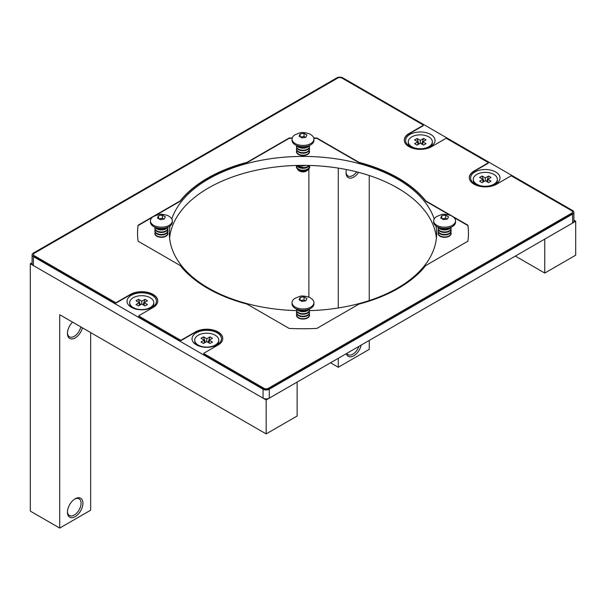 <?xml version="1.0" encoding="UTF-8"?>
<svg xmlns="http://www.w3.org/2000/svg" width="606" height="606" viewBox="0 0 606 606"><rect width="100%" height="100%" fill="white"/><g stroke="black" fill="none" stroke-linecap="round" stroke-linejoin="round"><path stroke-width="0.91" d="M434.199 218.94A133.623 77.144 0 0 0 397.483 179.02A133.623 77.144 0 0 0 263.86 159.81A133.623 77.144 0 0 0 171.801 218.94M170.021 226.015A133.623 77.144 0 0 0 169.377 233.568A133.623 77.144 0 0 0 208.517 288.123A133.623 77.144 0 0 0 296.478 310.628M436.396 238.037A133.623 77.144 0 0 0 397.483 187.958A133.623 77.144 0 0 0 255.459 170.407A133.623 77.144 0 0 0 169.604 238.037M495.716 171.99A14.711 8.492 0 0 0 474.915 171.99A14.711 8.492 0 0 0 474.915 183.997L474.915 183.997A14.711 8.492 0 0 0 495.716 183.997A14.711 8.492 0 0 0 495.716 171.99M430.714 134.456A14.711 8.492 0 0 0 409.914 134.456A14.711 8.492 0 0 0 409.914 146.47L409.914 146.47A14.711 8.492 0 0 0 430.714 146.47A14.711 8.492 0 0 0 430.714 134.456M152.136 295.296A14.711 8.492 0 0 0 131.335 295.296A14.711 8.492 0 0 0 131.335 307.303L131.335 307.303A14.711 8.492 0 0 0 152.136 307.303A14.711 8.492 0 0 0 152.136 295.296M217.137 332.823A14.711 8.492 0 0 0 196.336 332.823A14.711 8.492 0 0 0 196.336 344.837L196.336 344.837A14.711 8.492 0 0 0 217.137 344.837A14.711 8.492 0 0 0 217.137 332.823M573.89 212.305L573.89 221.243A4.378 2.53 180 0 1 572.602 223.023L572.602 214.092A4.378 2.53 0 0 0 573.89 212.305A4.378 2.53 0 0 0 572.602 210.517L342.928 77.916A4.378 2.53 0 0 0 336.739 77.916L33.398 253.05A4.378 2.53 0 0 0 32.11 254.838A4.378 2.53 0 0 0 33.398 256.626L33.398 265.557A4.378 2.53 180 0 1 32.11 263.769L32.11 254.838M572.602 223.023L269.261 398.157A4.378 2.53 180 0 1 263.072 398.157L263.072 389.226L33.398 256.626M263.072 398.157L33.398 265.557M572.602 214.092L269.261 389.226L269.261 398.157M309.522 310.628A133.623 77.144 0 0 0 436.623 233.568A133.623 77.144 0 0 0 435.979 226.015M263.072 389.226A4.378 2.53 0 0 0 269.261 389.226M450.25 215.38L425.942 201.344A1.31 0.757 180 0 1 425.677 201.124A134.933 77.901 0 0 0 398.415 178.482A134.933 77.901 0 0 0 359.191 162.741A1.31 0.757 180 0 1 358.813 162.59L317.211 138.569A1.31 0.757 0 0 0 316.385 138.35A165.468 95.536 0 0 0 313.84 138.244M292.266 137.88A165.468 95.536 0 0 0 289.615 137.994A1.31 0.757 0 0 0 288.789 138.213L247.187 162.234A1.31 0.757 180 0 1 246.809 162.385A134.933 77.901 0 0 0 180.323 200.768A1.31 0.757 180 0 1 180.058 200.987L138.456 225.008A1.31 0.757 0 0 0 138.077 225.485A165.468 95.536 0 0 0 137.532 233.212A165.468 95.536 0 0 0 138.077 240.946A1.31 0.757 0 0 0 138.456 241.415L180.058 265.436A1.31 0.757 180 0 1 180.323 265.655A134.933 77.901 0 0 0 246.809 304.038A1.31 0.757 180 0 1 247.187 304.197L288.789 328.21A1.31 0.757 0 0 0 289.615 328.429A165.468 95.536 0 0 0 316.385 328.429A1.31 0.757 0 0 0 317.211 328.21L358.813 304.197A1.31 0.757 180 0 1 359.191 304.038A134.933 77.901 0 0 0 425.677 265.655A1.31 0.757 180 0 1 425.942 265.436L467.544 241.415A1.31 0.757 0 0 0 467.923 240.946A165.468 95.536 0 0 0 468.468 233.212A165.468 95.536 0 0 0 467.923 225.485A1.31 0.757 0 0 0 467.544 225.008L425.942 200.987A1.31 0.757 180 0 1 425.677 200.768A134.933 77.901 0 0 0 398.415 178.126A134.933 77.901 0 0 0 359.191 162.385A1.31 0.757 180 0 1 358.813 162.234L317.211 138.213A1.31 0.757 0 0 0 316.385 137.994A165.468 95.536 0 0 0 313.734 137.88M33.444 254.656A3.068 1.773 0 0 0 33.428 254.838A3.068 1.773 0 0 0 34.322 256.088L115.39 302.894A0.659 0.379 0 0 0 116.322 302.894L130.404 294.758A16.021 9.249 180 0 1 153.06 294.758A16.021 9.249 180 0 1 157.749 301.121M153.06 294.402A16.021 9.249 180 0 1 157.757 300.94A16.021 9.249 180 0 1 153.06 307.484L138.979 315.612A0.659 0.379 0 0 0 138.979 316.15L180.391 340.064A0.659 0.379 0 0 0 181.323 340.064L195.405 331.929A16.021 9.249 180 0 1 218.062 331.929A16.021 9.249 180 0 1 222.758 338.474A16.021 9.249 180 0 1 218.062 345.011L203.98 353.146A0.659 0.379 0 0 0 203.98 353.677L263.996 388.332A3.068 1.773 0 0 0 268.329 388.332L571.678 213.198A3.068 1.773 0 0 0 572.572 211.948A3.068 1.773 0 0 0 571.678 210.699L511.661 176.043A0.659 0.379 0 0 0 510.729 176.043L496.647 184.179A16.021 9.249 180 0 1 479.187 186.178A16.021 9.249 180 0 1 469.294 177.634A16.021 9.249 180 0 1 473.99 171.097L488.072 162.961A0.659 0.379 0 0 0 488.072 162.423L446.652 138.516A0.659 0.379 0 0 0 445.728 138.516L431.646 146.644A16.021 9.249 180 0 1 414.186 148.652A16.021 9.249 180 0 1 404.293 140.107A16.021 9.249 180 0 1 408.982 133.562L423.071 125.434A0.659 0.379 0 0 0 423.071 124.897L342.004 78.091A3.068 1.773 0 0 0 337.671 78.091L34.322 253.225A3.068 1.773 0 0 0 33.428 254.482A3.068 1.773 0 0 0 34.322 255.732L115.39 302.53A0.659 0.379 0 0 0 116.322 302.53L130.404 294.402A16.021 9.249 180 0 1 153.06 294.402M138.865 316.059A0.659 0.379 0 0 0 138.979 316.506L180.391 340.42A0.659 0.379 0 0 0 181.323 340.42L195.405 332.285A16.021 9.249 180 0 1 218.062 332.285A16.021 9.249 180 0 1 222.75 338.648M404.293 140.281A16.021 9.249 180 0 1 408.982 133.926L423.071 125.79A0.659 0.379 0 0 0 423.185 125.344M469.294 177.816A16.021 9.249 180 0 1 473.99 171.453L488.072 163.317A0.659 0.379 0 0 0 488.186 162.87M203.866 353.593A0.659 0.379 0 0 0 203.98 354.04L263.996 388.688A3.068 1.773 0 0 0 268.329 388.688L571.678 213.554A3.068 1.773 0 0 0 572.572 212.305A3.068 1.773 0 0 0 572.556 212.123M468.468 233.393A165.468 95.536 0 0 0 467.923 225.841A1.31 0.757 0 0 0 467.544 225.364L453.758 217.402M292.16 138.244A165.468 95.536 0 0 0 289.615 138.35A1.31 0.757 0 0 0 288.789 138.569L247.187 162.59A1.31 0.757 180 0 1 246.809 162.741A134.933 77.901 0 0 0 180.323 201.124A1.31 0.757 180 0 1 180.058 201.344L155.75 215.38M152.242 217.402L138.456 225.364A1.31 0.757 0 0 0 138.077 225.841A165.468 95.536 0 0 0 137.532 233.393M361.191 345.087A10.946 6.318 -60 0 1 353.76 355.813A10.946 6.318 -60 0 1 346.337 353.662M358.904 346.405A9.628 5.56 -60 0 1 352.836 354.199A9.628 5.56 -60 0 1 348.018 354.677A9.628 5.56 -60 0 1 346.768 353.412M358.593 172.354A10.946 6.318 -60 0 1 353.76 177.096A10.946 6.318 -60 0 1 346.026 172.634A10.946 6.318 -60 0 1 346.427 169.551M356.707 171.862A9.628 5.56 -60 0 1 352.836 175.49A9.628 5.56 -60 0 1 348.018 175.967A9.628 5.56 -60 0 1 346.041 172.066M308.878 297.235L308.878 168.68M573.89 220.19L575.7 221.243L544.749 239.112L544.749 273.064L515.342 256.088M575.7 221.243L575.7 255.194L544.749 273.064M401.24 190.216L393.574 185.784M338.284 168.097L338.284 307.977M338.284 358.305L338.284 367.251L369.243 349.374L369.243 340.436M369.243 175.505L369.243 300.568M330.543 362.774L338.284 367.251M75.182 516.645A10.946 6.318 -60 0 1 67.448 512.176A10.946 6.318 -60 0 1 75.182 498.776L75.182 498.776A10.946 6.318 -60 0 1 82.924 503.245A10.946 6.318 -60 0 1 75.182 516.645M74.705 499.071A9.628 5.56 -60 0 1 79.068 498.836A9.628 5.56 -60 0 1 80.545 506.555A9.628 5.56 -60 0 1 74.25 515.039A9.628 5.56 -60 0 1 69.44 515.517A9.628 5.56 -60 0 1 67.455 511.615M82.461 327.838A10.946 6.318 -60 0 1 75.182 337.936A10.946 6.318 -60 0 1 67.448 333.467A10.946 6.318 -60 0 1 72.546 322.119M80.795 326.876A9.628 5.56 -60 0 1 74.25 336.33A9.628 5.56 -60 0 1 69.44 336.807A9.628 5.56 -60 0 1 67.455 332.906M59.706 528.084L30.3 511.108L30.3 263.769L266.163 399.945L266.163 433.904L59.706 314.703L59.706 528.084L90.658 510.214L90.658 332.573M32.11 262.724L30.3 263.769M266.163 433.904L297.122 416.034L297.122 382.075L266.163 399.945M494.678 184.542A12.037 6.954 -0 0 0 497.352 180.171L497.352 179.323A12.037 6.954 -0 0 0 493.829 174.407A12.037 6.954 -0 0 0 480.709 172.899A12.037 6.954 -0 0 0 473.278 179.323A12.037 6.954 -0 0 0 476.801 184.239A12.037 6.954 -0 0 0 489.921 185.747A12.037 6.954 -0 0 0 497.352 179.323M479.588 177.444L482.838 179.323L479.588 181.202L482.065 182.626L485.315 180.755L488.565 182.626L491.042 181.202L487.792 179.323L491.042 177.444L488.565 176.02L485.315 177.891L482.065 176.02L479.588 177.444M482.838 182.179L482.838 179.323M473.278 179.323L473.278 180.171A12.037 6.954 -0 0 0 475.952 184.542M486.671 181.535L488.565 176.02M485.315 180.755L485.315 177.891M487.792 182.179L487.792 179.323M483.959 181.535L482.065 176.02M216.1 345.382A12.037 6.954 -0 0 0 218.774 341.011L218.774 340.163A12.037 6.954 -0 0 0 215.244 335.247A12.037 6.954 -0 0 0 202.131 333.739A12.037 6.954 -0 0 0 194.7 340.163A12.037 6.954 -0 0 0 198.223 345.072A12.037 6.954 -0 0 0 211.342 346.579A12.037 6.954 -0 0 0 218.774 340.163M201.01 338.284L204.26 340.163L201.01 342.034L203.487 343.466L206.737 341.587L209.987 343.466L212.464 342.034L209.214 340.163L212.464 338.284L209.987 336.853L206.737 338.731L203.487 336.853L201.01 338.284M204.26 343.019L204.26 340.163M194.7 340.163L194.7 341.011A12.037 6.954 -0 0 0 197.374 345.382M208.093 342.375L209.987 336.853M206.737 341.587L206.737 338.731M209.214 343.019L209.214 340.163M205.381 342.375L203.487 336.853M151.091 307.848A12.037 6.954 -0 0 0 153.772 303.477L153.772 302.629A12.037 6.954 -0 0 0 150.243 297.72A12.037 6.954 -0 0 0 137.123 296.213A12.037 6.954 -0 0 0 129.692 302.629A12.037 6.954 -0 0 0 133.222 307.545A12.037 6.954 -0 0 0 146.341 309.052A12.037 6.954 -0 0 0 153.772 302.629M136.009 300.758L139.259 302.629L136.009 304.507L138.479 305.939L141.736 304.06L144.986 305.939L147.463 304.507L144.205 302.629L147.463 300.758L144.986 299.326L141.736 301.205L138.479 299.326L136.009 300.758M139.259 305.492L139.259 302.629M129.692 302.629L129.692 303.477A12.037 6.954 -0 0 0 132.373 307.848M143.092 304.841L144.986 299.326M141.736 304.06L141.736 301.205M144.205 305.492L144.205 302.629M140.38 304.841L138.479 299.326M429.677 147.016A12.037 6.954 -0 0 0 432.351 142.645L432.351 141.796A12.037 6.954 -0 0 0 428.828 136.88A12.037 6.954 -0 0 0 415.708 135.373A12.037 6.954 -0 0 0 408.277 141.796A12.037 6.954 -0 0 0 411.8 146.713A12.037 6.954 -0 0 0 424.92 148.212A12.037 6.954 -0 0 0 432.351 141.796M414.587 139.918L417.837 141.796L414.587 143.667L417.064 145.099L420.314 143.221L423.564 145.099L426.041 143.667L422.791 141.796L426.041 139.918L423.564 138.486L420.314 140.365L417.064 138.486L414.587 139.918M417.837 144.652L417.837 141.796M408.277 141.796L408.277 142.645A12.037 6.954 -0 0 0 410.951 147.016M421.67 144.008L423.564 138.486M420.314 143.221L420.314 140.365M422.791 144.652L422.791 141.796M418.958 144.008L417.064 138.486M296.804 314.082A6.545 3.78 0 0 0 296.47 315.059A6.545 3.78 0 0 0 296.47 315.521A6.545 3.78 0 0 0 305.28 318.832A6.545 3.78 0 0 0 309.53 315.521A6.545 3.78 0 0 0 309.53 315.059A6.545 3.78 0 0 0 309.196 314.082M296.804 311.582A6.545 3.78 0 0 0 296.47 312.56A6.545 3.78 0 0 0 296.47 313.014A6.545 3.78 0 0 0 305.28 316.332A6.545 3.78 0 0 0 309.53 313.014A6.545 3.78 0 0 0 309.53 312.56A6.545 3.78 0 0 0 309.196 311.582M296.788 309.098A6.545 3.78 0 0 0 296.47 310.06A6.545 3.78 0 0 0 296.47 310.514A6.545 3.78 0 0 0 305.28 313.832A6.545 3.78 0 0 0 309.53 310.514A6.545 3.78 0 0 0 309.53 310.06A6.545 3.78 0 0 0 309.211 309.098M296.887 309.128A6.545 3.78 0 0 0 305.28 311.325A6.545 3.78 0 0 0 309.113 309.128M313.946 302.636L313.946 303.894A10.946 6.318 180 0 1 306.81 309.817A10.946 6.318 180 0 1 292.054 303.894L292.054 302.636A10.946 6.318 180 0 1 295.13 298.243L299.841 296.379C301.962 295.342 309.401 296.728 310.87 298.243A10.946 6.318 180 0 1 313.946 302.636A10.946 6.318 180 0 1 306.81 308.56A10.946 6.318 180 0 1 292.054 302.636M306.909 298.553L305.856 300.811L301.955 301.417L299.091 299.765L300.144 297.508L301.773 297.129L304.045 296.91L306.909 298.553M300.144 297.508L300.144 300.25M304.045 296.91L304.045 299.985L300.629 300.515M305.492 300.826L304.045 299.985M296.804 150.561A6.545 3.78 0 0 0 296.47 151.545A6.545 3.78 0 0 0 296.47 152A6.545 3.78 0 0 0 305.28 155.318A6.545 3.78 0 0 0 309.53 152A6.545 3.78 0 0 0 309.53 151.545A6.545 3.78 0 0 0 309.196 150.561M296.804 148.061A6.545 3.78 0 0 0 296.47 149.046A6.545 3.78 0 0 0 296.47 149.5A6.545 3.78 0 0 0 305.28 152.81A6.545 3.78 0 0 0 309.53 149.5A6.545 3.78 0 0 0 309.53 149.046A6.545 3.78 0 0 0 309.196 148.061M296.788 145.576A6.545 3.78 0 0 0 296.47 146.538A6.545 3.78 0 0 0 296.47 147A6.545 3.78 0 0 0 305.28 150.311A6.545 3.78 0 0 0 309.53 147A6.545 3.78 0 0 0 309.53 146.538A6.545 3.78 0 0 0 309.211 145.576M296.887 145.614A6.545 3.78 0 0 0 305.28 147.811A6.545 3.78 0 0 0 309.113 145.614M309.318 165.446A6.628 3.825 180 0 1 305.31 167.87A6.628 3.825 180 0 1 296.682 165.446M309.295 165.582A6.628 3.825 180 0 1 309.621 166.605A6.628 3.825 180 0 1 309.621 166.968A6.628 3.825 180 0 1 305.31 170.377A6.628 3.825 180 0 1 296.379 166.968A6.628 3.825 180 0 1 296.379 166.605A6.628 3.825 180 0 1 296.705 165.582M308.401 169.15A5.515 3.189 180 0 1 306.901 170.756A5.515 3.189 180 0 1 304.924 171.49A5.515 3.189 180 0 1 299.099 170.756A5.515 3.189 180 0 1 297.599 169.15M306.901 170.756L306.159 171.18A4.469 2.583 180 0 1 304.553 171.778A4.469 2.583 180 0 1 299.841 171.18L299.099 170.756M305.303 165.37A6.628 3.825 180 0 1 300.697 165.37M313.946 139.115L313.946 140.372A10.946 6.318 180 0 1 306.81 146.296A10.946 6.318 180 0 1 292.054 140.372L292.054 139.115A10.946 6.318 180 0 1 295.13 134.729L299.841 132.865C301.962 131.828 309.401 133.214 310.87 134.729A10.946 6.318 180 0 1 313.946 139.115A10.946 6.318 180 0 1 306.81 145.039A10.946 6.318 180 0 1 292.054 139.115M306.909 135.04L305.856 137.297L301.955 137.895L299.091 136.244L300.144 133.994L301.773 133.608L304.045 133.388L306.909 135.04M300.144 133.994L300.144 136.729M304.045 133.388L304.045 136.471L300.629 137.001M305.492 137.304L304.045 136.471M155.189 232.325A6.545 3.78 0 0 0 154.856 233.302A6.545 3.78 0 0 0 154.856 233.757A6.545 3.78 0 0 0 163.665 237.075A6.545 3.78 0 0 0 167.923 233.757A6.545 3.78 0 0 0 167.923 233.302A6.545 3.78 0 0 0 167.589 232.325M155.189 229.818A6.545 3.78 0 0 0 154.856 230.803A6.545 3.78 0 0 0 154.856 231.257A6.545 3.78 0 0 0 163.665 234.575A6.545 3.78 0 0 0 167.923 231.257A6.545 3.78 0 0 0 167.923 230.803A6.545 3.78 0 0 0 167.589 229.818M155.181 227.333A6.545 3.78 0 0 0 154.856 228.303A6.545 3.78 0 0 0 154.856 228.757A6.545 3.78 0 0 0 163.665 232.068A6.545 3.78 0 0 0 167.923 228.757A6.545 3.78 0 0 0 167.923 228.303A6.545 3.78 0 0 0 167.597 227.333M155.272 227.371A6.545 3.78 0 0 0 163.665 229.568A6.545 3.78 0 0 0 167.498 227.371M172.331 220.879L172.331 222.129A10.946 6.318 180 0 1 165.196 228.053A10.946 6.318 180 0 1 150.447 222.129L150.447 220.879A10.946 6.318 180 0 1 153.515 216.486L158.234 214.622C160.348 213.585 167.786 214.971 169.263 216.486A10.946 6.318 180 0 1 172.331 220.879A10.946 6.318 180 0 1 165.196 226.795A10.946 6.318 180 0 1 150.447 220.879M165.294 216.796L164.249 219.054L160.34 219.66L157.484 218.008L158.53 215.751L160.166 215.365L162.431 215.145L165.294 216.796M158.53 215.751L158.53 218.486M162.431 215.145L162.431 218.228L159.014 218.758M163.878 219.061L162.431 218.228M438.411 232.325A6.545 3.78 0 0 0 438.077 233.302A6.545 3.78 0 0 0 438.077 233.757A6.545 3.78 0 0 0 446.887 237.075A6.545 3.78 0 0 0 451.144 233.757A6.545 3.78 0 0 0 451.144 233.302A6.545 3.78 0 0 0 450.811 232.325M438.411 229.818A6.545 3.78 0 0 0 438.077 230.803A6.545 3.78 0 0 0 438.077 231.257A6.545 3.78 0 0 0 446.887 234.575A6.545 3.78 0 0 0 451.144 231.257A6.545 3.78 0 0 0 451.144 230.803A6.545 3.78 0 0 0 450.811 229.818M438.403 227.333A6.545 3.78 0 0 0 438.077 228.303A6.545 3.78 0 0 0 438.077 228.757A6.545 3.78 0 0 0 446.887 232.068A6.545 3.78 0 0 0 451.144 228.757A6.545 3.78 0 0 0 451.144 228.303A6.545 3.78 0 0 0 450.819 227.333M438.502 227.371A6.545 3.78 0 0 0 446.887 229.568A6.545 3.78 0 0 0 450.728 227.371M455.553 220.879L455.553 222.129A10.946 6.318 180 0 1 448.425 228.053A10.946 6.318 180 0 1 433.669 222.129L433.669 220.879A10.946 6.318 180 0 1 436.737 216.486L441.456 214.622C443.569 213.585 451.008 214.971 452.485 216.486A10.946 6.318 180 0 1 455.553 220.879A10.946 6.318 180 0 1 448.425 226.795A10.946 6.318 180 0 1 433.669 220.879M448.516 216.796L447.47 219.054L443.569 219.66L440.706 218.008L441.751 215.751L443.387 215.365L445.66 215.145L448.516 216.796M441.751 215.751L441.751 218.486M445.66 215.145L445.66 218.228L442.236 218.758M447.107 219.061L445.66 218.228M296.819 314.105A6.393 3.689 0 0 0 298.713 317.779A6.393 3.689 0 0 0 305.227 318.498A6.393 3.689 0 0 0 309.181 314.105M296.948 314.226A6.393 3.689 0 0 0 305.227 316.499A6.393 3.689 0 0 0 309.052 314.226M296.819 311.605A6.393 3.689 0 0 0 298.713 315.279A6.393 3.689 0 0 0 305.227 315.999A6.393 3.689 0 0 0 309.181 311.605M296.948 311.726A6.393 3.689 0 0 0 305.227 313.999A6.393 3.689 0 0 0 309.052 311.726M296.948 309.227A6.393 3.689 0 0 0 305.227 311.492L296.819 309.105A6.393 3.689 0 0 0 298.713 312.772A6.393 3.689 0 0 0 305.227 313.499A6.393 3.689 0 0 0 309.181 309.105L308.189 310.211L305.235 311.492A6.393 3.689 0 0 0 309.052 309.227M297.41 309.325A6.393 3.689 0 0 0 305.227 310.992A6.393 3.689 0 0 0 308.59 309.325M296.819 150.591A6.393 3.689 0 0 0 298.713 154.257A6.393 3.689 0 0 0 305.227 154.984A6.393 3.689 0 0 0 309.181 150.591M296.948 150.712A6.393 3.689 0 0 0 305.227 152.977A6.393 3.689 0 0 0 309.052 150.712M296.819 148.091A6.393 3.689 0 0 0 298.713 151.758A6.393 3.689 0 0 0 305.227 152.477A6.393 3.689 0 0 0 309.181 148.091M296.948 148.205A6.393 3.689 0 0 0 305.227 150.477A6.393 3.689 0 0 0 309.052 148.205M296.948 145.705A6.393 3.689 0 0 0 305.227 147.978L296.819 145.584A6.393 3.689 0 0 0 298.713 149.258A6.393 3.689 0 0 0 305.227 149.977A6.393 3.689 0 0 0 309.181 145.584L308.189 146.69L305.235 147.978A6.393 3.689 0 0 0 309.052 145.705M297.41 145.804A6.393 3.689 0 0 0 305.227 147.478A6.393 3.689 0 0 0 308.59 145.804M306.007 165.377A6.439 3.719 180 0 1 305.265 165.574M308.916 165.438A6.439 3.719 180 0 1 305.242 167.461A6.439 3.719 180 0 1 297.084 165.438M309.09 165.794A6.439 3.719 180 0 1 305.265 168.074M309.272 165.627A6.439 3.719 180 0 1 305.242 169.96A6.439 3.719 180 0 1 298.743 169.263A6.439 3.719 180 0 1 296.728 165.627M309.09 168.294A6.439 3.719 180 0 1 305.242 170.581A6.439 3.719 180 0 1 296.91 168.294M309.363 165.446L308.242 166.779L305.25 168.074A6.439 3.719 180 0 1 296.91 165.794M306.015 165.377L305.25 165.574A6.439 3.719 180 0 1 299.993 165.377M155.204 232.348A6.393 3.689 0 0 0 157.098 236.022A6.393 3.689 0 0 0 163.612 236.741A6.393 3.689 0 0 0 167.574 232.348M155.333 232.469A6.393 3.689 0 0 0 163.612 234.742A6.393 3.689 0 0 0 167.438 232.469M155.204 229.848A6.393 3.689 0 0 0 157.098 233.515A6.393 3.689 0 0 0 163.612 234.242A6.393 3.689 0 0 0 167.574 229.848M155.333 229.969A6.393 3.689 0 0 0 163.612 232.234A6.393 3.689 0 0 0 167.438 229.969M155.333 227.462A6.393 3.689 0 0 0 163.612 229.735L155.204 227.348A6.393 3.689 0 0 0 157.098 231.015A6.393 3.689 0 0 0 163.612 231.734A6.393 3.689 0 0 0 167.574 227.348L166.574 228.454L163.62 229.735A6.393 3.689 0 0 0 167.438 227.462M155.795 227.561A6.393 3.689 0 0 0 163.612 229.235A6.393 3.689 0 0 0 166.983 227.561M438.426 232.348A6.393 3.689 0 0 0 440.327 236.022A6.393 3.689 0 0 0 446.834 236.741A6.393 3.689 0 0 0 450.796 232.348M438.562 232.469A6.393 3.689 0 0 0 446.834 234.742A6.393 3.689 0 0 0 450.667 232.469M438.426 229.848A6.393 3.689 0 0 0 440.327 233.515A6.393 3.689 0 0 0 446.834 234.242A6.393 3.689 0 0 0 450.796 229.848M438.562 229.969A6.393 3.689 0 0 0 446.834 232.234A6.393 3.689 0 0 0 450.667 229.969M438.562 227.462A6.393 3.689 0 0 0 446.834 229.735L438.426 227.348A6.393 3.689 0 0 0 440.327 231.015A6.393 3.689 0 0 0 446.834 231.734A6.393 3.689 0 0 0 450.796 227.348L449.803 228.454L446.849 229.735A6.393 3.689 0 0 0 450.667 227.462M439.017 227.561A6.393 3.689 0 0 0 446.834 229.235A6.393 3.689 0 0 0 450.205 227.561M309.53 315.521L309.219 314.037M309.53 312.56L309.083 314.272C307.734 315.014 310.954 314.211 305.235 316.499C299.652 316.893 296.735 315.582 296.47 312.56M309.53 313.014L309.219 311.537M309.53 310.06L309.083 311.772C307.734 312.514 310.954 311.711 305.235 313.999C299.652 314.393 296.735 313.075 296.47 310.06M309.53 310.514L309.242 309.083M296.758 309.083L296.47 310.514M296.781 311.537L296.47 313.014M296.781 314.037L296.47 315.521M309.53 152L309.219 150.523M309.53 149.046L309.083 150.75C307.734 151.5 310.954 150.689 305.235 152.977C299.652 153.371 296.735 152.061 296.47 149.046M309.53 149.5L309.219 148.023M309.53 146.538L309.083 148.25C307.734 148.993 310.954 148.19 305.235 150.477C299.652 150.871 296.735 149.561 296.47 146.538M309.53 147L309.242 145.561M309.621 166.968L309.318 165.536M309.621 166.605C310.211 167.968 308.757 169.294 305.25 170.581C299.682 170.998 296.72 169.672 296.379 166.605M296.682 165.536L296.379 166.968M305.25 168.074L296.637 165.446M305.25 165.574L299.985 165.377M296.758 145.561L296.47 147M296.781 148.023L296.47 149.5M296.781 150.523L296.47 152M167.923 233.757L167.612 232.28M167.923 230.803L167.468 232.515C166.12 233.257 169.339 232.454 163.62 234.742C158.045 235.136 155.121 233.818 154.856 230.803M167.923 231.257L167.612 229.78M167.923 228.303L167.468 230.007C166.12 230.757 169.339 229.947 163.62 232.234C158.045 232.628 155.121 231.318 154.856 228.303M167.923 228.757L167.635 227.318M155.144 227.318L154.856 228.757M155.166 229.78L154.856 231.257M155.166 232.28L154.856 233.757M451.144 233.757L450.834 232.28M451.144 230.803L450.697 232.515C449.349 233.257 452.561 232.454 446.849 234.742C441.266 235.136 438.343 233.818 438.077 230.803M451.144 231.257L450.834 229.78M451.144 228.303L450.697 230.007C449.349 230.757 452.561 229.947 446.849 232.234C441.266 232.628 438.343 231.318 438.077 228.303M451.144 228.757L450.856 227.318M438.365 227.318L438.077 228.757M438.388 229.78L438.077 231.257M438.388 232.28L438.077 233.757"/></g></svg>
